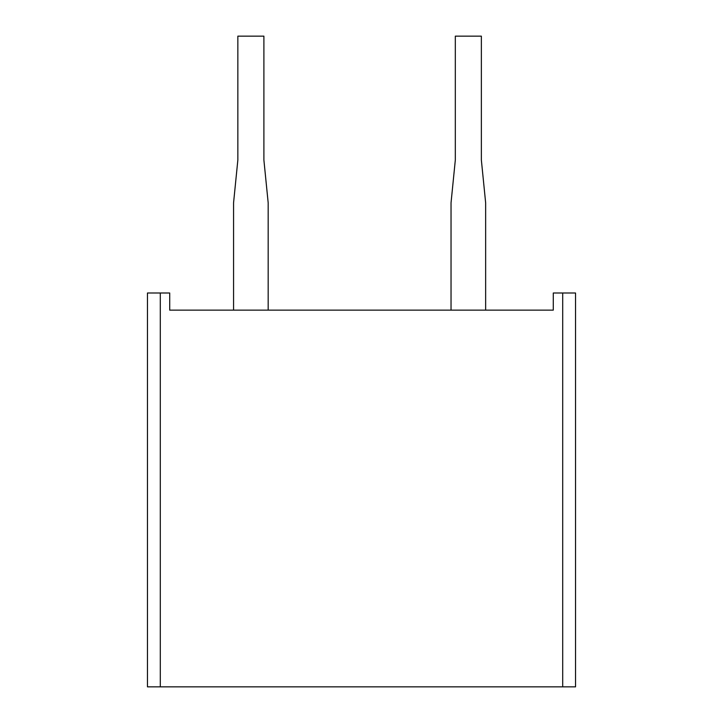 <?xml version="1.0" encoding="UTF-8"?>
<svg xmlns="http://www.w3.org/2000/svg" width="723" height="723" viewBox="0 0 723 723"><rect width="100%" height="100%" fill="white"/><g stroke="black" fill="none" stroke-linecap="round" stroke-linejoin="round"><path stroke-width="1.08" d="M160.298 293.005L169.715 293.005L160.298 293.005L160.298 686.85L160.298 293.005L147.456 293.005L160.298 293.005M562.702 293.005L553.285 293.005L553.285 310.131L169.715 310.131L169.715 293.005L169.715 310.131L553.285 310.131L553.285 293.005L575.544 293.005L575.544 686.85L562.702 686.85L562.702 293.005L562.702 686.85L160.298 686.85L575.544 686.85L575.544 293.005L562.702 293.005M147.456 686.85L147.456 293.005L147.456 686.85L160.298 686.85L147.456 686.85M485.648 202.847L485.648 310.131L485.648 202.847L481.364 160.036L481.364 36.15L455.318 36.15L455.318 160.036L451.035 202.847L451.035 310.131L451.035 202.847L455.318 160.036L455.318 36.15L481.364 36.15L481.364 160.036L485.648 202.847M233.565 310.131L233.565 202.847L233.565 310.131M268.179 202.847L268.179 310.131L268.179 202.847L263.895 160.036L263.895 36.15L237.849 36.15L237.849 160.036L233.565 202.847L237.849 160.036L237.849 36.15L263.895 36.15L263.895 160.036L268.179 202.847"/></g></svg>
